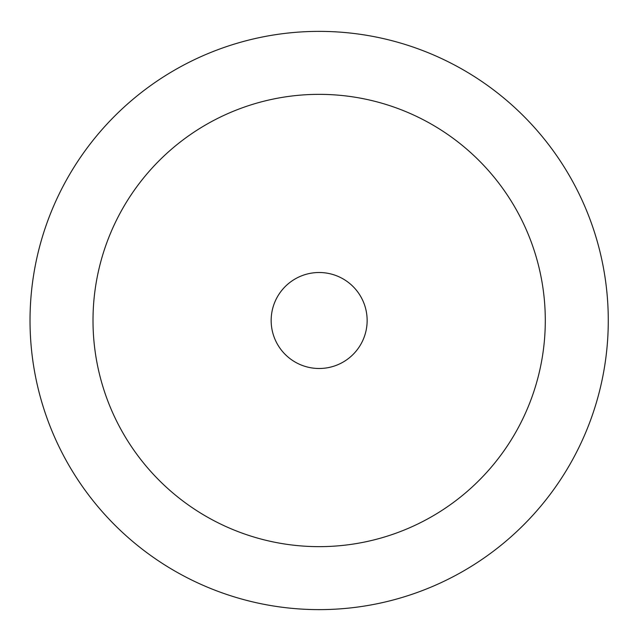 <?xml version="1.0" encoding="UTF-8"?>
<svg xmlns="http://www.w3.org/2000/svg" width="641" height="641" viewBox="0 0 641 641"><rect width="100%" height="100%" fill="white"/><g stroke="black" fill="none" stroke-linecap="round" stroke-linejoin="round"><path stroke-width="0.96" d="M367.141 320.5A47.987 47.987 0 0 0 295.156 278.939A47.987 47.987 0 0 0 295.156 362.061A47.987 47.987 0 0 0 367.141 320.5M545.299 320.5A226.145 226.145 0 0 0 206.082 124.65A226.145 226.145 0 0 0 206.082 516.35A226.145 226.145 0 0 0 545.299 320.5M608.277 320.5A289.123 289.123 0 0 0 174.592 70.109A289.123 289.123 0 0 0 174.592 570.891A289.123 289.123 0 0 0 608.277 320.5"/></g></svg>
